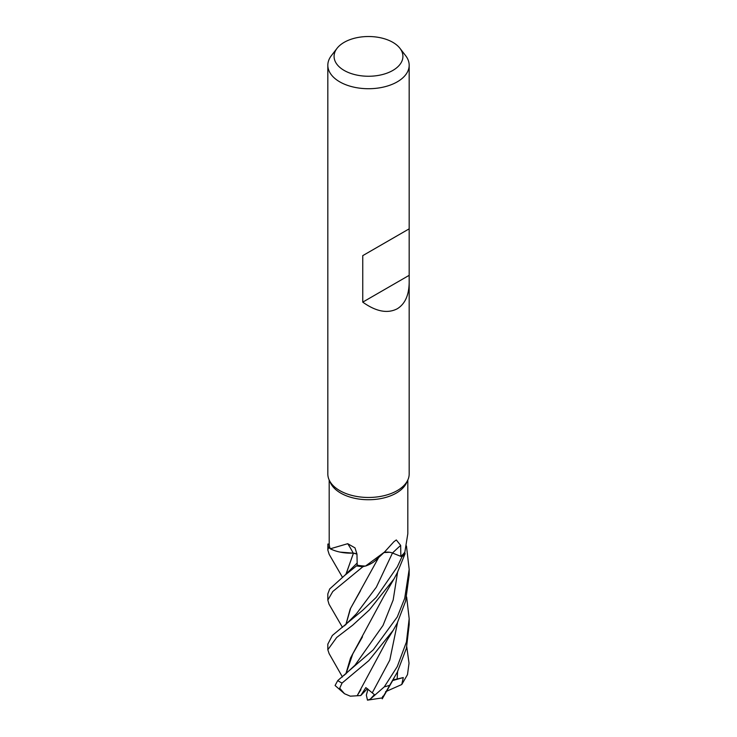 <?xml version="1.0" encoding="UTF-8"?>
<svg xmlns="http://www.w3.org/2000/svg" width="737" height="737" viewBox="0 0 737 737"><rect width="100%" height="100%" fill="white"/><g stroke="black" fill="none" stroke-linecap="round" stroke-linejoin="round"><path stroke-width="1.11" d="M388.786 552.234L386.262 552.243M377.399 558.674L374.359 561.428L377.399 558.674M365.497 566.08L384.53 552.031L376.128 559.908A31.092 17.946 180 0 1 374.737 561.133A31.092 17.946 180 0 1 365.497 566.08A39.319 22.7 180 0 1 365.082 566.062L363.028 566.679A40.599 23.446 180 0 1 356.975 565.933L357.325 565.215M356.957 554.123L353.935 553.284M353.622 553.238L341.305 552.345A31.092 17.946 180 0 1 330.287 548.798A39.319 22.7 180 0 1 330.194 548.558L328.545 547.628A40.599 23.446 180 0 1 327.91 544.072L327.827 550.051L328.462 547.573A40.673 23.483 180 0 1 327.845 544.072M345.856 574.473L353.474 553.165L340.079 552.105L353.345 553.229M409.173 282.446C408.989 295.224 405.018 304.003 397.261 308.775C387.551 313.824 376.054 311.613 362.751 302.133L362.751 255.638L409.173 228.839L409.173 473.992A40.673 23.483 180 0 1 407.801 480.036L406.492 482.873A39.319 22.7 180 0 1 396.303 493.081A39.319 22.7 180 0 1 358.293 498.958A39.319 22.7 180 0 1 330.508 482.873L329.199 480.036A40.673 23.483 180 0 1 327.827 473.992L327.827 65.243A40.673 23.483 180 0 1 331.374 55.653L337.085 48.273A34.409 19.862 180 0 1 344.17 42.341A34.409 19.862 180 0 1 399.915 48.273A34.409 19.862 180 0 1 392.83 70.439A34.409 19.862 180 0 1 348.988 72.751A34.409 19.862 180 0 1 337.085 48.273M329.181 480.008L329.199 543.98A39.319 22.7 180 0 0 329.199 544.044L327.91 544.072A40.599 23.446 180 0 0 328.545 547.628L330.194 548.558A39.319 22.7 180 0 1 329.199 544.044M330.287 548.798L347.698 543.694L354.994 547.877L356.957 554.058L357.224 565.196A39.319 22.7 180 0 0 357.334 565.215L344.621 575.496L329.706 588.946L327.827 593.893L327.827 600.075L332.792 591.498L362.917 566.707A40.673 23.483 180 0 1 356.957 565.97M362.917 566.707L365.082 566.062A39.319 22.7 180 0 1 357.334 565.215M384.53 552.031L393.807 541.806L396.303 539.945L400.67 545.408L400.836 556.361L392.452 553.017A8.789 5.076 0 0 0 389.541 552.262L383.94 552.575M407.801 480.036A40.673 23.483 180 0 1 397.261 490.593A40.673 23.483 180 0 1 357.942 496.664A40.673 23.483 180 0 1 329.199 480.036M399.915 48.273L405.626 55.653A40.673 23.483 180 0 1 409.173 65.243A40.673 23.483 180 0 1 397.261 81.844A40.673 23.483 180 0 1 352.94 86.938A40.673 23.483 180 0 1 327.827 65.243M356.957 554.067L353.428 553.174M341.305 552.345A31.092 17.946 180 0 0 353.207 553.1A8.789 5.076 180 0 1 356.948 554.021M353.207 553.1A688.303 239.525 126.7 0 0 347.698 543.694M342.465 677.008L329.117 653.608L327.827 649.739L336.68 637.477L352.774 625.123L369.394 609.904L393.982 578.95L397.261 572.833L405.092 553.708L404.696 552.317A39.319 22.7 180 0 0 404.853 552.096L407.819 533.745L407.819 480.008M383.986 552.529A8.789 5.076 180 0 1 389.541 552.262M377.316 558.757L374.737 561.133M404.696 552.317A39.319 22.7 180 0 1 400.9 556.306L401.969 556.73L400.891 556.315A39.319 22.7 180 0 1 400.836 556.361M394.719 553.929L392.462 553.045L394.719 553.929M400.891 556.315L401.969 556.73A40.599 23.446 180 0 0 405.074 553.634A40.599 23.446 180 0 1 401.969 556.73L397.261 566.928L376.202 597.385L362.678 610.291L332.323 635.487L327.827 644.147M408.768 229.078L362.751 255.638M408.768 275.564L362.751 302.133M342.447 577.264L329.19 554.371L327.827 550.051M342.484 627.39L329.006 604.165L327.827 600.075M406.649 596.998L409.173 618.73L406.446 641.955L397.261 666.607L384.299 686.856L370.223 699.183L374.405 694.632L365.838 687.593L360.762 695.544L350.315 696.179L344.511 693.729L339.711 688.201L342.06 683.061L368.841 660.61L393.3 630.153L397.261 623.069L405.59 601.263L409.173 574.906M384.299 686.856A40.673 23.483 180 0 0 389.726 685.253L397.261 672.291L406.428 648.21L409.173 624.598L409.173 618.73M406.465 545.96L409.173 569.379L404.696 598.38L397.261 616.961L373.162 649.923L337.739 680.583L335.077 685.511L344.511 693.729M328.462 547.573L330.194 548.568M345.994 574.363L353.401 553.211M357.325 695.442L386.704 640.794L393.3 630.153M357.279 695.479L360.918 689.675M360.55 590.696L350.637 608.218L345.902 624.672M345.828 624.727L350.186 609.094L378.707 557.421M356.975 565.933A40.599 23.446 180 0 0 363.028 566.679L365.091 566.062M345.975 673.839L352.802 653.866L362.475 636.832M342.318 676.741L341.765 675.774M345.856 673.94L350.563 657.929L383.645 596.684L394.009 578.904M406.76 646.745L409.026 663.236L407.497 674.604L401.776 684.507L403.296 677.561L392.996 679.975M382.65 697.847L367.477 700.15L366.353 695.083L368.003 689.15M382.872 696.207C380.891 700.491 383.176 696.843 389.726 685.244M360.762 695.544L367.367 688.68M401.776 684.507L385.58 691.702M403.296 677.561L392.646 680.564M405.092 553.708A40.673 23.483 180 0 1 402.024 556.748M370.223 699.183L367.477 700.15M344.372 625.916L356.422 613.774L376.349 587.168L392.471 553.026A686.423 397.114 83.3 0 1 400.67 545.408M342.06 683.061A40.673 23.483 180 0 1 337.739 680.583M344.621 575.496L357.169 563.013M372.342 692.697L389.781 660.14L397.565 622.461M344.013 675.414L354.994 665.216L383.037 625.4L393.162 600.029L397.593 572.161M397.151 679.063L397.593 671.637M409.173 228.839L409.173 65.243M327.827 644.037L327.827 649.739M382.236 698.86L393.844 678.528M409.173 569.379L409.173 575.357"/></g></svg>
